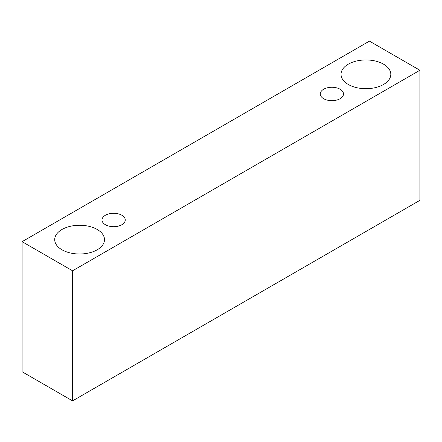 <?xml version="1.0" encoding="UTF-8"?>
<svg xmlns="http://www.w3.org/2000/svg" width="442" height="442" viewBox="0 0 442 442"><rect width="100%" height="100%" fill="white"/><g stroke="black" fill="none" stroke-linecap="round" stroke-linejoin="round"><path stroke-width="0.66" d="M323.677 89.229A11.619 6.707 180 0 1 336.334 87.776A11.619 6.707 180 0 1 343.506 93.969A11.619 6.707 180 0 1 331.892 100.677A11.619 6.707 180 0 1 320.273 93.969A11.619 6.707 180 0 1 323.677 89.229M72.56 400.872L419.9 200.337L419.9 70.256L369.44 41.128L22.1 241.663L72.56 270.797L72.56 400.872L22.1 371.744L22.1 241.663M348.318 64.162A24.89 14.371 180 0 1 375.446 61.046A24.89 14.371 180 0 1 390.816 74.322A24.89 14.371 180 0 1 365.921 88.693A24.89 14.371 180 0 1 341.031 74.322A24.89 14.371 180 0 1 348.318 64.162M61.996 229.47A24.89 14.371 180 0 1 89.124 226.354A24.89 14.371 180 0 1 104.494 239.63A24.89 14.371 180 0 1 79.599 254.001A24.89 14.371 180 0 1 54.709 239.63A24.89 14.371 180 0 1 61.996 229.47M105.417 215.243A11.619 6.707 180 0 1 118.075 213.784A11.619 6.707 180 0 1 125.246 219.983A11.619 6.707 180 0 1 113.627 226.691A11.619 6.707 180 0 1 102.014 219.983A11.619 6.707 180 0 1 105.417 215.243M72.56 270.797L419.9 70.256"/></g></svg>
